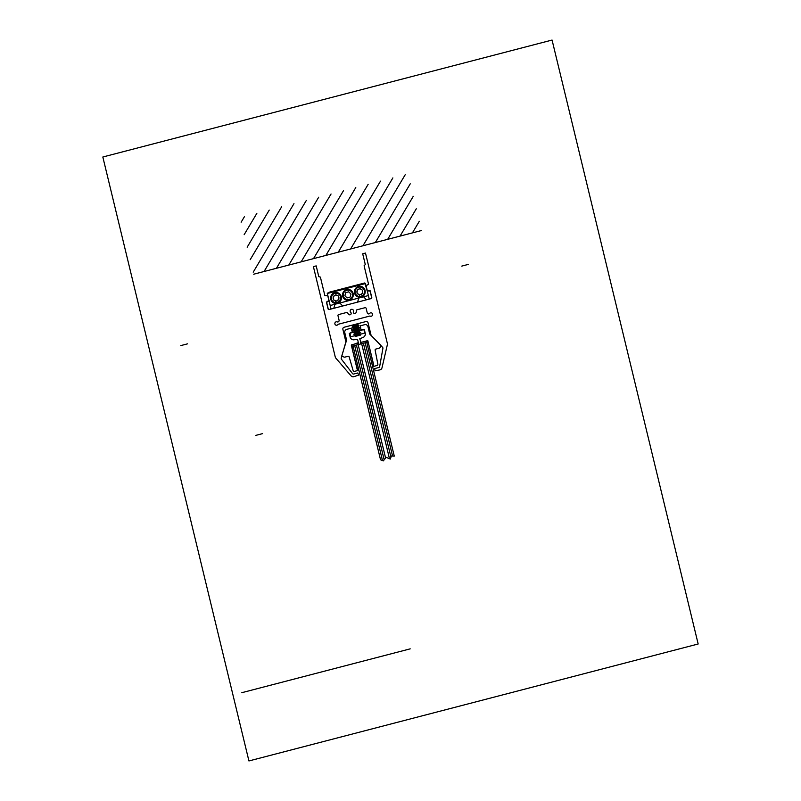 <?xml version="1.0" encoding="UTF-8"?>
<svg xmlns="http://www.w3.org/2000/svg" width="801" height="801" viewBox="0 0 801 801"><rect width="100%" height="100%" fill="white"/><g stroke="black" fill="none" stroke-linecap="round" stroke-linejoin="round"><path stroke-width="1.2" d="M323.314 256.08L351.949 248.63M360.891 329.581L360.43 325.797L364.675 324.685A2.753 2.703 -68 0 1 367.949 326.658L369.692 333.867A0.881 0.861 112 0 0 369.922 334.267L380.865 345.321A0.881 0.861 -68 0 1 380.855 346.563L379.424 348.014A0.881 0.861 -68 0 1 379.023 348.245L375.769 349.096A0.881 0.861 112 0 0 375.128 350.117L377.852 364.145A1.171 1.151 -68 0 1 377.001 365.516L374.037 366.287A0.581 0.561 -68 0 1 373.586 365.256L367.889 340.876L361.041 342.367L359.739 338.803L362.573 337.611A3.655 3.594 112 0 0 365.216 333.166L364.345 329.581L360.891 329.581M366.708 342.397L353.001 345.962L380.545 459.814L383.299 460.895L386.152 457.341L390.297 459.073L391.399 455.969L394.222 456.119M382.498 460.585L354.663 345.531L365.156 342.798L392.55 456.029M353.051 345.952L366.758 342.377L394.272 456.109M360.55 342.498L367.539 340.675L367.879 342.087L360.891 343.909L360.55 342.498M348.825 314.483A1.442 1.412 112 0 0 350.758 314.403A1.442 1.412 112 0 0 350.828 312.44A1.732 1.692 -68 0 1 350.397 310.117A1.732 1.692 -68 0 1 352.67 309.516A1.732 1.692 -68 0 1 353.341 311.779A1.442 1.412 112 0 0 354.302 313.481A1.442 1.412 112 0 0 356.045 312.6A4.586 4.506 112 0 0 356.335 310.698A0.881 0.861 -68 0 1 356.986 309.787L365.066 307.684A0.911 0.891 -68 0 1 366.137 308.335L367.238 312.861A1.442 1.412 112 0 0 369.551 313.561A1.732 1.692 -68 0 1 372.515 315.153A1.732 1.692 -68 0 1 370.503 316.215A1.442 1.412 112 0 0 369.281 316.185L338.783 324.125A1.442 1.412 112 0 0 337.722 324.755A1.732 1.692 -68 0 1 335.168 322.543A1.732 1.692 -68 0 1 337.351 321.942A1.442 1.412 112 0 0 339.073 320.19L337.982 315.664A0.911 0.891 -68 0 1 338.633 314.563L346.703 312.46A0.881 0.861 -68 0 1 347.704 312.941A4.586 4.506 112 0 0 348.825 314.483M349.907 333.206L363.894 329.571L364.745 333.096L350.758 336.74L349.907 333.206M358.508 323.494L351.569 325.306M351.659 325.697L358.598 323.894M354.122 335.869L361.061 334.067M354.753 334.808L360.019 333.436M353.301 332.485L360.24 330.673M353.712 334.177L360.65 332.365M354.342 333.106L359.609 331.744M352.48 329.091L359.419 327.279M352.07 327.399L359.008 325.586M352.891 330.783L359.829 328.981M353.521 329.722L358.788 328.35M352.71 326.327L357.967 324.956M353.111 328.02L358.377 326.658M353.932 331.414L359.198 330.042M355.163 336.5L360.43 335.128M365.476 283.554L327.289 293.486L331.043 309.036L369.231 299.093L365.476 283.554M362.823 283.464L329.581 292.115M348.795 291.824L345.762 292.615L344.881 295.669L347.043 297.932L350.077 297.141L350.958 294.087L348.795 291.824M368.38 295.559L330.192 305.501M327.279 293.166L329.121 300.786L326.648 302.327L328.22 308.836A0.911 0.891 112 0 0 329.301 309.486L333.316 308.445A0.911 0.891 112 0 0 333.957 307.804L335.669 301.867A0.911 0.891 112 0 0 335.098 300.765A2.944 2.884 -68 0 1 333.456 296.67A2.944 2.884 -68 0 1 337.702 295.559A2.944 2.884 -68 0 1 338.122 299.975A0.911 0.891 112 0 0 338.122 301.226L342.327 305.632A0.911 0.891 112 0 0 343.188 305.872L357.096 302.247A0.911 0.891 112 0 0 357.737 301.617L359.449 295.669A0.911 0.891 112 0 0 358.878 294.568A2.944 2.884 -68 0 1 357.236 290.483A2.944 2.884 -68 0 1 361.481 289.371A2.944 2.884 -68 0 1 361.902 293.787A0.911 0.891 112 0 0 361.902 295.038L366.107 299.434A0.911 0.891 112 0 0 366.968 299.684L370.983 298.633A0.911 0.891 112 0 0 371.634 297.531L370.062 291.023L367.168 290.883L364.805 282.943L327.279 293.166M352.46 293.697A4.756 4.666 112 0 0 344.68 291.494A4.756 4.666 112 0 0 346.603 299.444A4.756 4.666 112 0 0 352.46 293.697M353.161 293.516A5.487 5.387 112 0 0 344.19 290.973A5.487 5.387 112 0 0 346.402 300.145A5.487 5.387 112 0 0 353.161 293.516M371.243 335.469A0.881 0.861 -68 0 1 371.023 335.068L368.06 322.813A1.752 1.722 112 0 0 365.967 321.551L344.15 327.239A1.752 1.722 112 0 0 342.878 329.371L345.842 341.626A0.881 0.861 -68 0 1 345.832 342.077L341.226 358.137A1.171 1.151 112 0 0 341.426 359.178L352.56 373.626A1.171 1.151 112 0 0 353.752 374.027L357.807 372.976L358.618 375.138L353.772 376.7A2.753 2.703 -68 0 1 351.078 375.859L335.839 358.127A2.753 2.703 -68 0 1 335.259 356.996L313.401 266.623L316.195 265.892L318.788 276.635L320.4 277.116L324.866 295.589L327.759 295.739L328.921 300.535L326.438 302.087L328.09 308.906A0.881 0.861 112 0 0 329.131 309.526L371.153 298.593A0.881 0.861 112 0 0 371.784 297.521L370.132 290.713L367.248 290.563L366.077 285.757L368.56 284.215L364.095 265.742L365.286 264.53L362.693 253.787L365.486 253.066L387.354 343.429A2.753 2.703 -68 0 1 387.354 344.71L381.997 367.809A2.753 2.703 -68 0 1 380.004 369.872L375.018 370.863L374.748 368.56L378.803 367.509A1.171 1.151 112 0 0 379.664 366.568L382.908 348.375A1.171 1.151 112 0 0 382.608 347.364L371.083 335.299M419.324 221.266L412.415 232.881M416.3 208.781L400.049 236.105M413.276 196.295L387.684 239.319M410.262 183.809L375.319 242.543M405.236 174.688L362.953 245.757M392.87 177.902L350.598 248.981M380.505 181.126L338.232 252.195M368.15 184.34L325.867 255.419M355.784 187.564L313.501 258.633M343.419 190.778L301.136 261.857M331.053 194.002L288.771 265.071M318.688 197.216L276.415 268.295M306.332 200.44L264.05 271.509M293.967 203.654L253.206 272.17M281.602 206.878L250.192 259.674M269.236 210.092L247.169 247.189M256.871 213.316L244.145 234.703M244.515 216.53L241.131 222.217M421.556 230.508L253.707 274.202M552.069 40.05L102.828 157.006L248.931 760.95L698.172 643.994L552.069 40.05M352.34 331.804L351.038 328.24L346.783 329.351A2.753 2.703 112 0 0 344.79 332.685L346.533 339.894A0.881 0.861 -68 0 1 346.523 340.365L341.907 355.464A0.881 0.861 112 0 0 342.478 356.555L344.4 357.136A0.881 0.861 112 0 0 344.861 357.136L348.115 356.295A0.881 0.861 -68 0 1 349.146 356.886L353.131 370.583A1.171 1.151 112 0 0 354.503 371.374L357.466 370.603A0.581 0.561 112 0 0 357.396 369.471L351.319 345.191L358.347 342.618L357.556 339.364L354.523 339.704A3.655 3.594 -68 0 1 350.167 337.091L349.306 333.496L352.34 331.804M352.019 348.065L357.146 369.261L358.548 368.901L353.421 347.704L352.019 348.065M384.17 459.814L356.405 345.071M385.601 458.032L358.157 344.62M180.816 345.591L187.534 343.839M358.387 343.058L351.399 344.881L351.739 346.292L358.738 344.47L358.387 343.058M333.126 296.831L335.589 294.848L338.493 295.99L338.933 299.113L336.47 301.106L333.566 299.954L333.126 296.831M341.276 296.61A5.487 5.387 112 0 0 332.295 294.067A5.487 5.387 112 0 0 334.518 303.249A5.487 5.387 112 0 0 341.276 296.61M340.575 296.791A4.756 4.666 112 0 0 332.795 294.588A4.756 4.666 112 0 0 334.718 302.538A4.756 4.666 112 0 0 340.575 296.791M368.58 343.759L373.707 364.946L372.305 365.316L367.178 344.12L368.58 343.759M389.486 458.733L361.651 343.709M390.968 457.191L363.404 343.249M461.766 266.102L468.475 264.36M364.355 290.603A4.756 4.666 112 0 0 356.575 288.4A4.756 4.666 112 0 0 358.498 296.35A4.756 4.666 112 0 0 364.355 290.603M365.056 290.413A5.487 5.387 112 0 0 356.075 287.879A5.487 5.387 112 0 0 358.297 297.051A5.487 5.387 112 0 0 365.056 290.413M359.909 288.62L357.156 290.142L357.056 293.306L359.709 294.948L362.463 293.416L362.563 290.252L359.909 288.62M241.772 692.705L410.212 648.85M255.839 435.374L262.548 433.631"/></g></svg>
